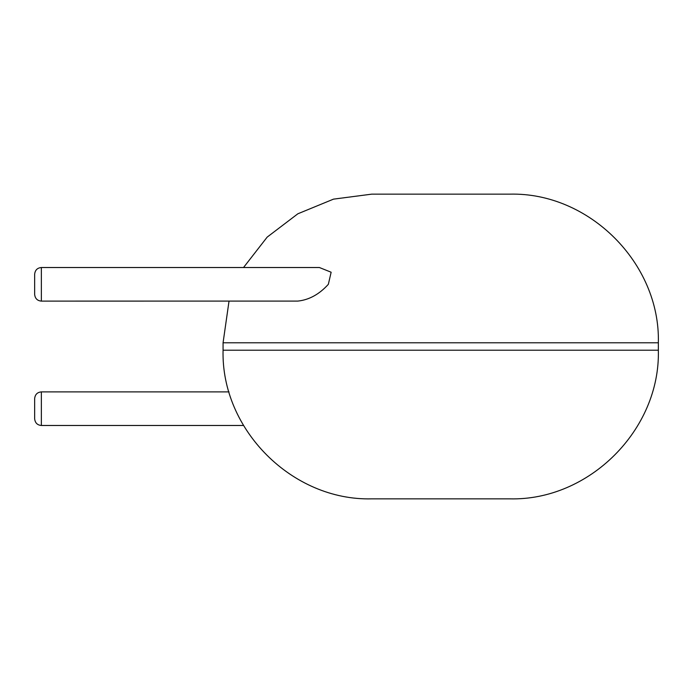 <?xml version="1.0" encoding="UTF-8"?>
<svg xmlns="http://www.w3.org/2000/svg" width="693" height="693" viewBox="0 0 693 693"><rect width="100%" height="100%" fill="white"/><g stroke="black" fill="none" stroke-linecap="round" stroke-linejoin="round"><path stroke-width="1.04" d="M440.705 498.847L509.719 498.847C589.137 500.9 660.394 429.643 658.35 350.216L223.068 350.216C221.015 429.643 292.273 500.9 371.699 498.847L440.705 498.847M243.529 267.524L267.177 237.11L297.851 213.791L333.489 199.142L371.699 194.153L509.719 194.153C589.137 192.1 660.394 263.357 658.35 342.784L658.35 350.216M41.363 301.108L41.363 267.524L319.412 267.524L331.141 272.228L328.343 284.321C319.265 294.326 309.069 299.922 297.773 301.091L41.363 301.108C37.327 300.745 35.083 298.51 34.65 294.386L34.65 274.246L34.65 294.386M41.363 425.476L41.363 391.891C37.327 392.255 35.083 394.49 34.65 398.614L34.65 418.754C35.083 422.877 37.327 425.112 41.363 425.476L243.529 425.476M223.068 350.216L223.068 342.784L658.35 342.784M223.068 342.784L229.028 301.108M41.363 391.891L229.028 391.891M41.363 267.524C37.327 267.888 35.083 270.123 34.65 274.246"/></g></svg>
